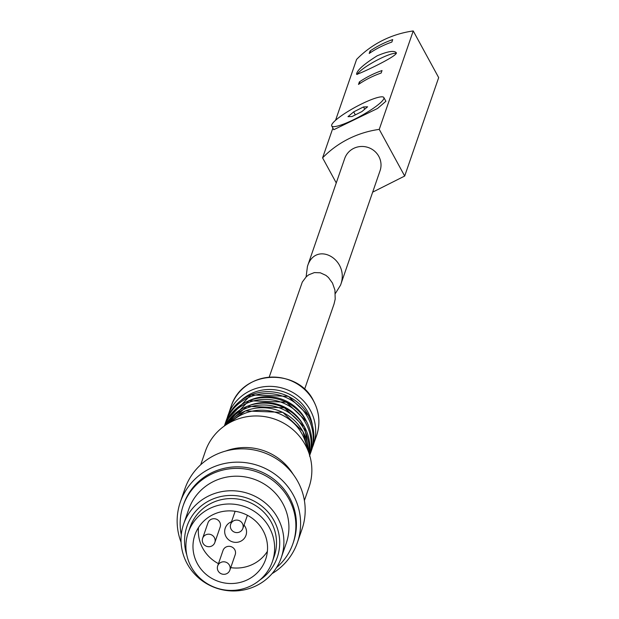 <?xml version="1.0" encoding="UTF-8"?>
<svg xmlns="http://www.w3.org/2000/svg" width="619" height="619" viewBox="0 0 619 619"><rect width="100%" height="100%" fill="white"/><g stroke="black" fill="none" stroke-linecap="round" stroke-linejoin="round"><path stroke-width="0.93" d="M391.85 42.069L392.709 39.593A99.365 96.107 19.1 0 0 370.046 50.99L369.195 53.466A99.365 96.107 -160.9 0 1 391.85 42.069M381.165 73.027A99.365 96.107 -160.9 0 0 358.502 84.416L359.36 81.94A99.365 96.107 19.1 0 1 382.024 70.543L381.165 73.027M377.079 55.865C363.663 64.345 356.83 70.473 356.575 74.241C355.809 75.711 399.371 55.548 396.206 52.63C393.994 50.294 387.618 51.369 377.079 55.865M335.575 120.272L356.583 59.439A99.365 96.107 19.1 0 1 413.237 30.95L438.678 77.615L404.687 176.044L372.669 192.153M336.256 182.93L322.592 157.868L332.89 128.063M322.592 157.868A99.365 96.107 19.1 0 1 379.246 129.379L413.237 30.95M385.877 101.299L377.536 108.472L333.796 129.696M379.246 129.379L404.687 176.044M306.103 276.902L307.442 266.379L344.69 158.526A18.709 18.098 19.1 0 1 368.282 147.523A18.709 18.098 19.1 0 1 380.058 170.736L340.558 285.127L335.382 293.476M307.442 266.379C315.597 239.994 350.315 259.647 340.558 285.127M355.329 118.848A29.681 5.169 -28.6 0 0 383.85 97.523A29.681 5.169 -28.6 0 0 360.25 104.611A29.681 5.169 -28.6 0 0 331.73 125.936A29.681 5.169 -28.6 0 0 355.329 118.848M367.601 106.793L363.5 106.94L353.681 111.877L347.979 116.666L352.079 116.519L361.891 111.582L367.601 106.793M364.73 109.207L363.5 106.94M355.329 114.886L353.681 111.877M396.307 53.404A22.586 3.931 -28.6 0 0 378.905 59.207A22.586 3.931 -28.6 0 0 357.271 74.435M360.126 83.341L359.36 81.94M370.812 52.391L370.046 50.99M304.579 389.328L334.043 304.006L335.204 299.093L334.925 290.087L332.48 283.061L328.434 277.49L325.927 275.378L320.294 272.786L314.351 272.592L308.749 274.797L306.273 276.747L302.304 282.047L269.203 377.118M312.363 425.168A42.587 41.187 -160.9 0 0 307.844 412.014A42.587 41.187 -160.9 0 0 240.961 400.508M306.366 421.152A42.587 41.187 -160.9 0 0 305.36 419.202A42.587 41.187 -160.9 0 0 248.157 401.058M302.521 423.605A42.587 41.187 -160.9 0 0 249.674 405.352M304.393 500.554L309.043 487.107A54.843 53.048 -160.9 0 0 309.407 454.485L305.43 441.912A45.164 43.686 -160.9 0 0 302.095 434.089A45.164 43.686 -160.9 0 0 236.087 417.972L225.2 425.408A54.843 53.048 -160.9 0 0 205.361 451.297L200.718 464.753M309.407 454.485A54.843 53.048 -160.9 0 0 305.353 444.984A54.843 53.048 -160.9 0 0 225.2 425.408M293.127 474.262A54.843 53.048 -160.9 0 0 225.803 451.011M272.027 573.658A61.939 59.911 -160.9 0 0 297.422 542.499L302.01 529.191A61.939 59.911 -160.9 0 0 297.855 481.628A61.939 59.911 -160.9 0 0 238.214 448.968A61.939 59.911 -160.9 0 0 184.919 488.755L180.322 502.071A61.939 59.911 -160.9 0 0 181.073 542.252M297.422 542.499A61.939 59.911 -160.9 0 0 293.259 494.937A61.939 59.911 -160.9 0 0 233.618 462.277A61.939 59.911 -160.9 0 0 180.322 502.071M276.5 567.623A58.07 56.167 -160.9 0 0 292.903 543.714L293.437 542.167A58.07 56.167 -160.9 0 0 289.537 497.575A58.07 56.167 -160.9 0 0 233.626 466.958A58.07 56.167 -160.9 0 0 183.657 504.261L183.123 505.808A58.07 56.167 -160.9 0 0 181.282 534.746M292.903 543.714A58.07 56.167 -160.9 0 0 289.003 499.123A58.07 56.167 -160.9 0 0 233.092 468.506A58.07 56.167 -160.9 0 0 183.123 505.808M281.25 557.704L286.272 543.157A51.617 49.93 -160.9 0 0 282.798 503.518A51.617 49.93 -160.9 0 0 233.108 476.305A51.617 49.93 -160.9 0 0 188.687 509.46L183.665 524.007A51.617 49.93 -160.9 0 0 216.163 588.05A51.617 49.93 -160.9 0 0 281.25 557.704A51.617 49.93 -160.9 0 0 277.776 518.064A51.617 49.93 -160.9 0 0 228.078 490.852A51.617 49.93 -160.9 0 0 183.665 524.007M259.771 580.065A47.748 46.185 -160.9 0 0 274.055 520.703A47.748 46.185 -160.9 0 0 213.625 498.721A47.748 46.185 -160.9 0 0 186.768 554.856M272.345 561.735L274.217 556.319A44.522 43.059 -160.9 0 0 271.223 522.126A44.522 43.059 -160.9 0 0 228.365 498.659A44.522 43.059 -160.9 0 0 190.056 527.256L188.184 532.673A44.522 43.059 -160.9 0 0 216.209 587.903A44.522 43.059 -160.9 0 0 272.345 561.735A44.522 43.059 -160.9 0 0 269.358 527.543A44.522 43.059 -160.9 0 0 226.492 504.075A44.522 43.059 -160.9 0 0 188.184 532.673M263.121 530.676A37.426 36.196 -160.9 0 0 227.096 510.946A37.426 36.196 -160.9 0 0 194.892 534.986A37.426 36.196 -160.9 0 0 218.453 581.419A37.426 36.196 -160.9 0 0 265.636 559.414A37.426 36.196 -160.9 0 0 263.121 530.676M231.514 521.771A10.972 10.608 -160.9 0 0 232.148 541.757A10.972 10.608 -160.9 0 0 244.018 525.09M198.482 527.566A37.426 36.196 -160.9 0 0 218.468 563.646M230.74 567.638A37.426 36.196 -160.9 0 0 267.393 551.359M229.873 570.161L235.212 554.686A6.453 6.244 -160.9 0 0 228.566 546.329A6.453 6.244 -160.9 0 0 223.018 550.477L217.671 565.952A6.453 6.244 19.1 0 1 225.811 562.16A6.453 6.244 19.1 0 1 224.318 574.308A6.453 6.244 19.1 0 1 217.671 565.952M214.816 542.554L220.163 527.079A6.453 6.244 -160.9 0 0 213.516 518.722A6.453 6.244 -160.9 0 0 207.961 522.862L202.622 538.344A6.453 6.244 19.1 0 1 210.754 534.545A6.453 6.244 19.1 0 1 209.261 546.701A6.453 6.244 19.1 0 1 202.622 538.344M231.096 529.191A6.453 6.244 19.1 0 1 238.795 520.447A6.453 6.244 19.1 0 1 237.309 532.595A6.453 6.244 19.1 0 1 231.096 529.191M313.531 400.973A45.164 43.686 -160.9 0 0 270.046 377.164A45.164 43.686 -160.9 0 0 231.181 406.172C242.973 369.187 298.072 368.143 313.531 400.833C319.45 412.122 320.456 423.729 316.564 435.66A45.164 43.686 -160.9 0 0 313.531 400.973M316.564 435.66L312.355 447.576A45.164 43.686 -160.9 0 0 313.361 444.945A45.164 43.686 -160.9 0 0 310.32 410.258A45.164 43.686 -160.9 0 0 266.835 386.449A45.164 43.686 -160.9 0 0 227.978 415.457A45.164 43.686 -160.9 0 0 227.15 418.15L231.181 406.172M308.486 415.581A45.164 43.686 -160.9 0 0 265.002 391.773A45.164 43.686 -160.9 0 0 226.136 420.781L250.943 394.891L288.415 396.353L308.486 415.488C314.398 426.77 315.411 438.36 311.519 450.268A45.164 43.686 -160.9 0 0 308.486 415.581M311.519 450.268L310.142 454.106A45.164 43.686 -160.9 0 0 310.877 452.125A45.164 43.686 -160.9 0 0 307.844 417.438A45.164 43.686 -160.9 0 0 264.359 393.63A45.164 43.686 -160.9 0 0 225.494 422.638A45.164 43.686 -160.9 0 0 224.859 424.649M309.709 455.491A45.164 43.686 -160.9 0 0 306.467 421.431A45.164 43.686 -160.9 0 0 263.323 397.599A45.164 43.686 -160.9 0 0 224.341 426.011L248.923 400.741L286.388 402.203L306.467 421.338C312.378 432.619 313.392 444.21 309.5 456.118M309.67 455.352A45.164 43.686 -160.9 0 0 305.825 423.288A45.164 43.686 -160.9 0 0 263.748 399.41A45.164 43.686 -160.9 0 0 224.457 425.926M304.533 427.033A45.164 43.686 -160.9 0 0 264.924 403.139A45.164 43.686 -160.9 0 0 225.27 425.361L246.981 406.343L284.454 407.805L304.533 426.94L309.384 454.416A45.164 43.686 -160.9 0 0 304.533 427.033M309.082 453.456A45.164 43.686 -160.9 0 0 303.89 428.89A45.164 43.686 -160.9 0 0 226.09 424.804M308.277 450.911A45.164 43.686 -160.9 0 0 302.946 431.613A45.164 43.686 -160.9 0 0 228.295 423.295M385.9 101.284L383.85 97.523M333.78 129.704L331.73 125.936M226.136 420.781L224.859 424.657M228.264 423.319L245.403 410.923L282.875 412.386L302.946 431.52L308.285 450.949M242.857 528.448L247.407 515.287M230.663 524.239L235.135 511.286"/></g></svg>
